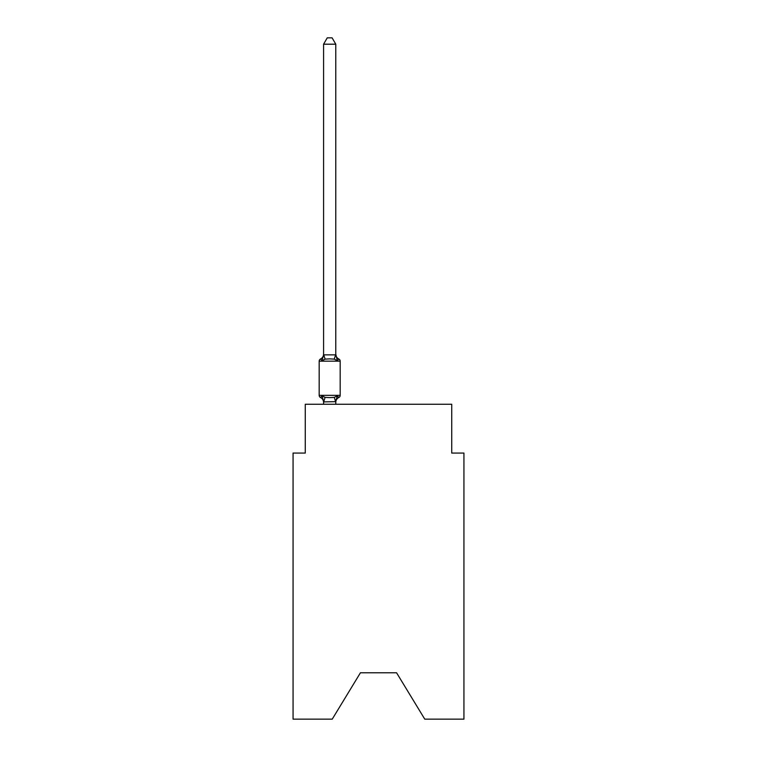 <?xml version="1.0" encoding="UTF-8"?>
<svg xmlns="http://www.w3.org/2000/svg" width="757" height="757" viewBox="0 0 757 757"><rect width="100%" height="100%" fill="white"/><g stroke="black" fill="none" stroke-linecap="round" stroke-linejoin="round"><path stroke-width="1.14" d="M396.564 672.774L424.762 719.15L463.937 719.15L463.937 453.074L451.73 453.074L451.73 404.257L305.27 404.257L305.27 453.074L293.063 453.074L293.063 719.15L332.238 719.15L360.436 672.774L396.564 672.774L360.436 672.774M336.354 398.778L335.777 401.645L337.31 395.816L338.805 397.539A5.375 5.375 0 0 0 335.777 402.364L335.777 401.645L323.674 401.901L322.047 395.816L320.552 397.539A2.441 2.441 0 0 1 319.18 395.343A2.441 2.441 0 0 0 320.552 397.539A2.441 2.441 0 0 1 319.18 395.343A2.441 2.441 0 0 0 320.552 397.539A2.441 2.441 0 0 1 319.18 395.343A2.441 2.441 0 0 0 320.552 397.539A2.441 2.441 0 0 1 319.18 395.343A2.441 2.441 0 0 0 320.552 397.539A2.441 2.441 0 0 1 319.18 395.343A2.441 2.441 0 0 0 320.552 397.539A2.441 2.441 0 0 1 319.18 395.343A2.441 2.441 0 0 0 320.552 397.539A2.441 2.441 0 0 1 319.18 395.343A2.441 2.441 0 0 0 320.552 397.539A2.441 2.441 0 0 1 319.18 395.343A2.441 2.441 0 0 0 320.552 397.539A2.441 2.441 0 0 1 319.18 395.343A2.441 2.441 0 0 0 320.552 397.539A2.441 2.441 0 0 1 319.18 395.343A2.441 2.441 0 0 0 320.552 397.539A2.441 2.441 0 0 1 319.18 395.343A2.441 2.441 0 0 0 320.552 397.539A2.441 2.441 0 0 1 319.18 395.343A2.441 2.441 0 0 0 320.552 397.539A2.441 2.441 0 0 1 319.18 395.343A2.441 2.441 0 0 0 320.552 397.539A2.441 2.441 0 0 1 319.18 395.343A2.441 2.441 0 0 0 320.552 397.539A2.441 2.441 0 0 1 319.18 395.343A2.441 2.441 0 0 0 320.552 397.539A2.441 2.441 0 0 1 319.18 395.343A2.441 2.441 0 0 0 320.552 397.539A2.441 2.441 0 0 1 319.18 395.343A2.441 2.441 0 0 0 320.552 397.539A2.441 2.441 0 0 1 319.18 395.343A2.441 2.441 0 0 0 320.552 397.539A2.441 2.441 0 0 1 319.18 395.343A2.441 2.441 0 0 0 320.552 397.539A2.441 2.441 0 0 1 319.18 395.343A2.441 2.441 0 0 0 320.552 397.539A2.441 2.441 0 0 1 319.18 395.343A2.441 2.441 0 0 0 320.552 397.539A2.441 2.441 0 0 1 319.18 395.343A2.441 2.441 0 0 0 320.552 397.539A2.441 2.441 0 0 1 319.18 395.343A2.441 2.441 0 0 0 320.552 397.539A2.441 2.441 0 0 1 319.18 395.343A2.441 2.441 0 0 0 320.552 397.539A2.441 2.441 0 0 1 319.18 395.343A2.441 2.441 0 0 0 320.552 397.539A2.441 2.441 0 0 1 319.18 395.343A2.441 2.441 0 0 0 320.552 397.539A2.441 2.441 0 0 1 319.18 395.343A2.441 2.441 0 0 0 320.552 397.539A2.441 2.441 0 0 1 319.18 395.343A2.441 2.441 0 0 0 320.552 397.539A2.441 2.441 0 0 1 319.18 395.343A2.441 2.441 0 0 0 320.552 397.539A2.441 2.441 0 0 1 319.18 395.343A2.441 2.441 0 0 0 320.552 397.539A2.441 2.441 0 0 1 319.18 395.343A2.441 2.441 0 0 0 320.552 397.539A2.441 2.441 0 0 1 319.18 395.343A2.441 2.441 0 0 0 320.552 397.539A2.441 2.441 0 0 1 319.18 395.343A2.441 2.441 0 0 0 320.552 397.539A2.441 2.441 0 0 1 319.18 395.343A2.441 2.441 0 0 0 320.552 397.539A2.441 2.441 0 0 1 319.18 395.343A2.441 2.441 0 0 0 320.552 397.539L322.047 395.816L320.552 397.539L322.047 395.816L320.552 397.539L322.047 395.816L320.552 397.539L322.047 395.816L320.552 397.539L322.047 395.816L320.552 397.539L322.047 395.816L320.552 397.539L322.047 395.816L320.552 397.539L322.047 395.816L320.552 397.539L322.047 395.816L320.552 397.539L322.047 395.816L320.552 397.539L322.047 395.816L320.552 397.539L322.047 395.816L320.552 397.539L322.047 395.816L320.552 397.539L322.047 395.816L320.552 397.539L322.047 395.816L320.552 397.539L322.047 395.816L320.552 397.539L322.047 395.816L320.552 397.539L322.047 395.816L325.103 397.387L329.683 397.633L334.253 397.387L337.31 395.816L338.805 397.539A2.441 2.441 0 0 0 340.177 395.343L340.177 361.165A2.441 2.441 0 0 0 338.805 358.969A2.441 2.441 0 0 1 340.177 361.165A2.441 2.441 0 0 0 338.805 358.969A2.441 2.441 0 0 1 340.177 361.165A2.441 2.441 0 0 0 338.805 358.969A2.441 2.441 0 0 1 340.177 361.165A2.441 2.441 0 0 0 338.805 358.969A2.441 2.441 0 0 1 340.177 361.165A2.441 2.441 0 0 0 338.805 358.969A2.441 2.441 0 0 1 340.177 361.165A2.441 2.441 0 0 0 338.805 358.969A2.441 2.441 0 0 1 340.177 361.165A2.441 2.441 0 0 0 338.805 358.969A2.441 2.441 0 0 1 340.177 361.165A2.441 2.441 0 0 0 338.805 358.969A2.441 2.441 0 0 1 340.177 361.165A2.441 2.441 0 0 0 338.805 358.969A2.441 2.441 0 0 1 340.177 361.165A2.441 2.441 0 0 0 338.805 358.969A2.441 2.441 0 0 1 340.177 361.165A2.441 2.441 0 0 0 338.805 358.969A2.441 2.441 0 0 1 340.177 361.165A2.441 2.441 0 0 0 338.805 358.969A2.441 2.441 0 0 1 340.177 361.165A2.441 2.441 0 0 0 338.805 358.969A2.441 2.441 0 0 1 340.177 361.165A2.441 2.441 0 0 0 338.805 358.969A2.441 2.441 0 0 1 340.177 361.165A2.441 2.441 0 0 0 338.805 358.969A2.441 2.441 0 0 1 340.177 361.165A2.441 2.441 0 0 0 338.805 358.969A2.441 2.441 0 0 1 340.177 361.165A2.441 2.441 0 0 0 338.805 358.969A2.441 2.441 0 0 1 340.177 361.165A2.441 2.441 0 0 0 338.805 358.969A2.441 2.441 0 0 1 340.177 361.165A2.441 2.441 0 0 0 338.805 358.969A2.441 2.441 0 0 1 340.177 361.165A2.441 2.441 0 0 0 338.805 358.969A2.441 2.441 0 0 1 340.177 361.165A2.441 2.441 0 0 0 338.805 358.969A2.441 2.441 0 0 1 340.177 361.165A2.441 2.441 0 0 0 338.805 358.969A2.441 2.441 0 0 1 340.177 361.165A2.441 2.441 0 0 0 338.805 358.969A2.441 2.441 0 0 1 340.177 361.165A2.441 2.441 0 0 0 338.805 358.969A2.441 2.441 0 0 1 340.177 361.165A2.441 2.441 0 0 0 338.805 358.969A2.441 2.441 0 0 1 340.177 361.165A2.441 2.441 0 0 0 338.805 358.969A2.441 2.441 0 0 1 340.177 361.165A2.441 2.441 0 0 0 338.805 358.969A2.441 2.441 0 0 1 340.177 361.165A2.441 2.441 0 0 0 338.805 358.969A2.441 2.441 0 0 1 340.177 361.165A2.441 2.441 0 0 0 338.805 358.969A2.441 2.441 0 0 1 340.177 361.165A2.441 2.441 0 0 0 338.805 358.969A2.441 2.441 0 0 1 340.177 361.165A2.441 2.441 0 0 0 338.805 358.969A2.441 2.441 0 0 1 340.177 361.165A2.441 2.441 0 0 0 338.805 358.969A2.441 2.441 0 0 1 340.177 361.165A2.441 2.441 0 0 0 338.805 358.969A2.441 2.441 0 0 1 340.177 361.165A2.441 2.441 0 0 0 338.805 358.969L337.31 360.692L338.805 358.969A2.441 2.441 0 0 1 340.177 361.165A2.441 2.441 0 0 0 338.805 358.969A2.441 2.441 0 0 1 340.177 361.165L319.18 361.165A2.441 2.441 0 0 1 320.552 358.969L322.047 360.692L320.552 358.969A5.375 5.375 0 0 0 323.58 354.144L323.58 354.863L335.777 354.863L335.777 354.144L337.31 360.692L338.805 358.969A5.375 5.375 0 0 1 335.777 354.144M323.58 402.364L323.58 402.364A5.375 5.375 0 0 0 320.552 397.539M335.777 354.645L335.777 44.199L323.58 44.199L323.58 354.645M337.31 360.692L334.253 359.121L329.683 358.875L325.103 359.121L322.047 360.692L323.58 354.863M319.18 361.165L319.18 395.343L340.177 395.343M335.777 404.257L335.777 401.863M323.58 404.257L323.58 401.863M323.58 44.199L327.242 37.85L332.115 37.85L335.777 44.199M325.103 397.387L323.674 401.901M334.253 397.387L335.682 401.901M323.674 354.617L325.103 359.121M335.682 354.617L334.253 359.121"/></g></svg>
